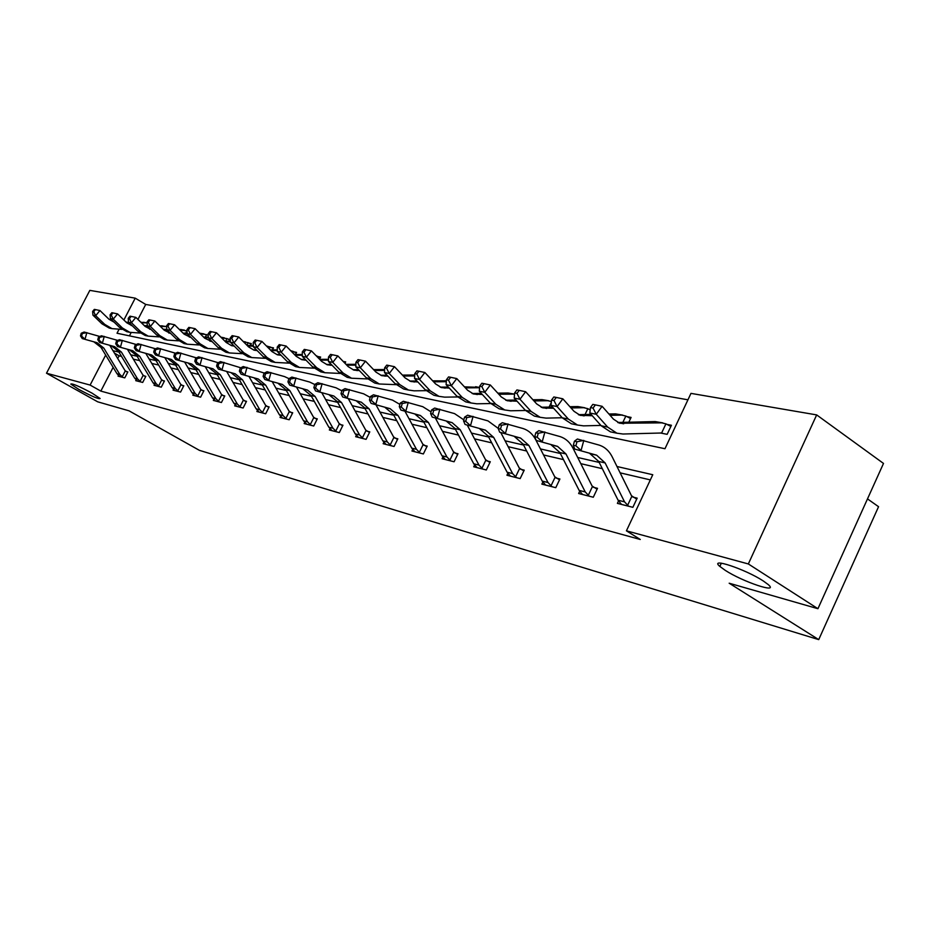 <?xml version="1.0" encoding="UTF-8"?>
<svg xmlns="http://www.w3.org/2000/svg" width="930" height="930" viewBox="0 0 930 930"><rect width="100%" height="100%" fill="white"/><g stroke="black" fill="none" stroke-linecap="round" stroke-linejoin="round"><path stroke-width="1.4" d="M725.168 570.299L719.843 566.428C708.532 556.965 745.29 569.125 763.274 580.959L768.203 584.552C779.654 594.224 742.838 581.878 725.168 570.299M78.945 389.484L70.785 384.09C72.017 383.218 79.12 386.252 92.093 393.169L100.126 398.493C98.917 399.365 91.861 396.366 78.945 389.484M867.492 498.899L878.559 506.699L818.726 639.619L199.392 450.341L129.014 410.816L97.697 401.818L46.5 373.209L89.826 290.381L135.222 298.158L123.876 320.013M687.956 399.807L145.719 304.447L135.222 298.158M119.028 329.348L117.017 333.242L664.973 448.725L690.967 393.378L816.668 414.908L748.336 563.952L626.425 530.821L652.767 474.73L616.997 466.511M748.336 563.952L817.935 608.708L883.5 463.431L816.668 414.908M145.719 304.447L137.954 319.432M131.107 332.649L129.444 335.858M208.227 335.195L207.448 335.033M229.14 341.182L230.036 339.427L227.862 339.008M250.403 345.449L251.344 343.577L249.089 343.135M272.502 349.878L273.513 347.89L271.165 347.425M295.519 354.504L296.589 352.377L294.147 351.9M319.548 359.224L320.641 357.05L318.083 356.55M345.007 363.328L345.704 361.921L343.182 361.433M371.605 367.559L370.907 366.827M590.248 409.479L588.969 409.235M628.819 422.208L631.086 417.419L627.018 416.628M660.37 432.962L667.159 434.333L671.425 425.266L667.124 424.429M113.135 367.362L100.835 391.1L640.27 539.481L626.425 530.821M650.337 479.903L620.136 472.847M602.326 468.685L580.808 463.663M563.487 459.618L543.538 454.956M526.671 451.015L508.152 446.691M491.726 442.854L474.509 438.832M458.502 435.089L442.506 431.357M426.882 427.707L412.002 424.231M396.75 420.674L382.893 417.43M368.013 413.955L355.109 410.944M340.566 407.549L328.546 404.736M314.328 401.423L303.122 398.796M289.218 395.552L278.768 393.111M265.166 389.937L255.425 387.659M242.102 384.555L233.023 382.428M219.98 379.382L211.517 377.406M198.729 374.418L190.836 372.581M178.304 369.652L170.946 367.931M158.658 365.06L151.811 363.456M139.744 360.642L133.362 359.154M121.539 356.388L119.11 355.818L117.715 358.515M118.412 375.476L118.064 376.162L124.783 377.871L127.863 371.895L126.038 371.442M136.094 379.94L135.734 380.661L142.697 382.439L145.824 376.348L143.929 375.883M154.438 384.567L154.055 385.322L161.274 387.171L164.459 380.975L162.494 380.486M173.468 389.379L173.061 390.17L180.571 392.088L183.803 385.764L181.757 385.252M193.242 394.367L192.812 395.204L200.613 397.191L203.891 390.74L201.764 390.216M213.784 399.54L213.33 400.435L221.445 402.492L224.781 395.924L222.561 395.378M235.151 404.934L234.674 405.864L243.114 408.014L246.508 401.307L244.206 400.737M257.389 410.537L256.889 411.525L265.678 413.769L269.13 406.922L266.736 406.317M280.569 416.373L280.035 417.43L289.195 419.756L292.706 412.757L290.207 412.141M304.726 422.452L304.168 423.569L313.724 426.01L317.293 418.86L314.689 418.209M329.941 428.788L329.348 429.986L339.334 432.531L342.961 425.219L340.241 424.545M356.283 435.414L355.655 436.693L366.083 439.344L369.78 431.869L366.932 431.16M383.834 442.331L383.16 443.703L394.064 446.481L397.831 438.821L394.855 438.077M412.653 449.562L411.944 451.027L423.371 453.945L427.207 446.098L424.08 445.331M442.866 457.13L442.099 458.711L454.084 461.768L457.99 453.735L454.712 452.922M474.556 465.07L473.73 466.779L486.309 469.976L490.284 461.733L486.855 460.885M507.827 473.393L506.943 475.242L520.161 478.601L524.229 470.15L520.614 469.255M542.818 482.135L541.865 484.135L555.78 487.68L559.918 478.997L556.117 478.055M579.669 491.319L578.634 493.505L593.294 497.236L597.513 488.32L593.514 487.32M618.508 500.991L617.392 503.374L632.865 507.315L637.166 498.143L632.946 497.097M817.935 608.708L729.178 583.215L818.726 639.619M100.835 391.1L90.117 385.067L46.5 373.209M105.671 355.086L90.117 385.067M599.187 462.419L577.693 457.479M560.383 453.503L540.446 448.923M523.59 445.052L505.083 440.797M488.669 437.03L471.475 433.078M455.479 429.404L439.495 425.731M423.882 422.15L409.014 418.733M393.785 415.233L379.952 412.048M365.072 408.63L352.191 405.678M337.66 402.33L325.651 399.575M311.445 396.308L300.262 393.739M286.37 390.553L275.943 388.159M262.353 385.032L252.623 382.8M239.324 379.742L230.256 377.661M217.225 374.662L208.773 372.721M196.009 369.791L188.127 367.978M175.607 365.106L168.272 363.421M155.996 360.596L149.16 359.026M137.117 356.26L130.746 354.795M118.935 352.086L112.995 350.715M119.11 355.818L114.46 353.133M122.958 377.406L119.772 374.395L103.776 348.029L97.057 342.705L82.282 338.59L96.836 342.635M94.081 342.019L101.01 347.401L116.982 373.686L119.877 376.615L122.9 377.382M109.81 345.437L124.992 370.547L127.666 372.291M81.224 333.254L80.492 335.881L81.584 336.125L82.317 333.498L81.224 333.254L84.119 332.033L99.847 336.474M122.156 376.952L125.271 370.919M82.317 333.498L86.85 332.626L85.014 339.206L81.584 336.125M80.492 335.881L82.282 338.59M114.134 322.187L108.996 319.257L99.952 310.539L95.685 315.677L104.753 324.384L112.03 328.639L121.946 329.371M93.721 311.643L95.43 309.597L94.325 309.388L92.616 311.434L93.721 311.643L95.685 315.677L92.93 315.13L101.975 323.826L109.252 328.069L112.007 328.639L109.252 328.069M141.395 322.78L147.126 322.85L140.849 322.245M151.183 329.627L145.127 326.418L135.861 317.386L131.467 322.722L126.05 322.117M129.061 322.675L126.608 322.652M92.93 315.13L92.616 311.434M95.43 309.597L99.952 310.539M140.802 381.951L137.57 378.894L121.4 352.075L114.611 346.658L99.568 342.473L114.378 346.588M111.53 345.937L118.529 351.412L134.676 378.161L137.605 381.137L140.744 381.928M127.503 349.401L142.871 374.964L145.615 376.755M98.522 337.044L97.778 339.717L98.906 339.973L99.661 337.288L98.522 337.044L101.428 335.788L117.738 340.415M139.988 381.498L143.15 375.348M99.661 337.288L104.265 336.404L102.393 343.1L98.906 339.973M97.778 339.717L99.568 342.473M159.309 386.671L156.042 383.555L139.686 356.26L132.816 350.75L117.506 346.495L132.583 350.68M129.619 350.017L136.71 355.586L153.043 382.8L155.996 385.822M145.859 353.505L161.413 379.545L164.238 381.393M116.471 340.973L115.715 343.705L116.889 343.961L117.645 341.229L116.471 340.973L119.4 339.683L136.303 344.519M158.484 386.206L161.704 379.94M117.645 341.229L122.341 340.322L120.447 347.146L116.889 343.961M115.715 343.705L117.506 346.495M132.327 325.849L126.724 322.768L117.575 313.898L113.251 319.13L122.423 327.999L129.793 332.324L140.105 333.056M132.025 325.558L131.223 325.535M111.24 315.026L112.972 312.933L111.833 312.713L110.1 314.805L111.24 315.026L113.251 319.13L110.391 318.572L119.54 327.406L126.899 331.719L129.735 332.301M165.47 326.407L159.704 325.767M166.679 326.639L160.274 326.325M147.3 325.674L144.348 325.651M147.707 326.232L144.917 326.209M110.391 318.572L110.1 314.805M112.972 312.933L117.575 313.898M150.788 329.232L149.637 329.208M129.421 318.537L131.177 316.409L129.991 316.177L128.235 318.304L129.421 318.537L131.467 322.722L140.756 331.743L148.219 336.137L158.937 336.869M128.235 318.304L128.503 322.14L137.768 331.127L145.22 335.521L148.126 336.102M184.373 330.069L179.304 329.418M185.733 333.138L186.93 330.801L179.897 329.999M166.83 329.336L163.331 329.313M167.086 329.918L163.924 329.906M131.177 316.409L135.861 317.386M178.525 391.565L175.212 388.391L158.681 360.619L151.718 355.004L136.129 350.668L151.485 354.935M148.405 354.249L155.589 359.91L172.096 387.612L175.084 390.681L178.479 391.53M164.912 357.759L180.664 384.299L183.582 386.206M135.117 345.053L134.339 347.832L135.559 348.099L136.338 345.321L135.117 345.053L138.07 343.728L155.577 348.797M177.688 391.088L180.955 384.706M136.338 345.321L141.128 344.391L139.186 351.354L135.559 348.099M134.339 347.832L136.129 350.668M198.485 396.645L195.137 393.425L178.409 365.141L171.364 359.433L155.484 355.016L171.12 359.364M167.923 358.643L175.2 364.397L191.894 392.6L194.905 395.738L198.427 396.622M184.71 362.189L200.659 389.252L203.658 391.204M154.496 349.296L153.706 352.121L154.973 352.412L155.763 349.564L154.496 349.296L157.461 347.936L175.619 353.249M197.625 396.168L200.95 389.647M155.763 349.564L160.634 348.622L158.658 355.725L154.973 352.412M153.706 352.121L155.484 355.016M219.236 401.934L215.83 398.656L198.927 369.838L191.789 364.025L175.619 359.526L191.545 363.956M188.22 363.212L195.579 369.071L212.459 397.796L215.516 400.981M205.298 366.78L221.445 394.39L224.537 396.401M174.642 353.702L173.84 356.597L175.154 356.888L175.956 353.993L174.642 353.702L177.63 352.307L196.463 357.887M218.364 401.446L221.735 394.797M175.956 353.993L180.931 353.028L178.92 360.27L175.154 356.888M173.84 356.597L175.619 359.526M205.321 337.079L206.576 334.626L208.239 335.451M170.76 333.533L164.226 330.197L154.857 321.013L150.393 326.453L159.797 335.625L167.354 340.101L178.514 340.833M170.283 333.056L168.76 333.021M148.3 322.187L150.079 320.013L148.846 319.769L147.068 321.943L148.3 322.187L150.393 326.453L147.312 325.837L156.693 334.998L164.238 339.45L167.214 340.055M203.995 333.882L199.671 333.207M206.576 334.626L200.287 333.812M187.151 333.138L183.059 333.114M187.232 333.742L183.675 333.731M147.312 325.837L147.068 321.943M150.079 320.013L154.857 321.013M225.665 341.171L226.978 338.59L229.745 339.996M191.103 337.567L184.082 334.126L174.584 324.768L170.062 330.324L179.571 339.671L187.232 344.216L198.857 344.949M167.912 325.977L169.725 323.756L168.446 323.512L166.633 325.721L167.912 325.977L170.062 330.324L166.854 329.697L176.351 339.008L183.989 343.542L187.046 344.158M224.363 337.834L220.898 337.172M226.978 338.59L221.503 337.776M208.297 337.09L203.565 337.067M190.545 337.02L189.243 337.009L190.859 337.334M208.32 337.718L204.205 337.706M166.854 329.697L166.633 325.721M169.725 323.756L174.584 324.768M246.915 345.228L248.194 342.705L251.054 344.17M212.261 341.763L204.716 338.218L195.114 328.685L190.511 334.347L200.148 343.868L207.902 348.494L220.026 349.227M188.313 329.918L190.162 327.651L188.825 327.395L186.988 329.662L188.313 329.918L190.511 334.347L187.174 333.696L196.788 343.182L204.53 347.797L207.681 348.425M245.543 341.938L243.16 341.461M248.194 342.705L243.59 341.891M230.326 341.194L224.909 341.171M211.621 341.136L209.866 341.124L212.063 341.566M230.349 341.845L225.572 341.833M187.174 333.696L186.988 329.662M190.162 327.651L195.114 328.685M269.293 348.89L270.258 346.995L273.199 348.506M234.267 346.1L231.535 345.646L226.199 342.461L216.469 332.754L211.796 338.543L221.549 348.239L229.408 352.947L242.067 353.679M209.552 334.01L211.424 331.708L210.041 331.44L208.169 333.742L209.552 334.01L211.796 338.543L208.332 337.857L218.062 347.529L225.897 352.226L229.14 352.865M270.258 346.995L266.608 346.158M253.297 345.449L247.124 345.437M233.581 345.414L231.314 345.414L234.139 345.972M253.309 346.146L247.822 346.134M208.332 337.857L208.169 333.742M211.424 331.708L216.469 332.754M292.613 352.644L293.217 351.447L296.263 353.016M257.18 350.61L253.971 350.133L248.577 346.89L238.731 336.997L233.976 342.914L243.846 352.796L251.809 357.585L265.027 358.317M231.675 338.288L233.581 335.928L232.128 335.649L230.233 338.009L231.675 338.288L233.976 342.914L230.361 342.205L240.219 352.051L248.159 356.829L251.484 357.492M293.217 351.447L290.683 350.68M277.268 349.889L270.281 349.878M256.459 349.878L253.657 349.878L257.145 350.575M277.28 350.61L271.002 350.61M230.361 342.205L230.233 338.009M233.581 335.928L238.731 336.997M316.921 356.527L320.304 357.725M281.081 355.295L277.361 354.807L271.897 351.517L261.923 341.426L257.099 347.471L267.096 357.539L275.152 362.421L288.986 363.142M254.739 342.74L256.68 340.322L255.169 340.043L253.239 342.449L254.739 342.74L257.099 347.471L253.32 346.727L263.306 356.771L271.339 361.63L274.769 362.305M317.142 356.097L316.084 355.667M302.308 354.504L294.438 354.504M280.325 354.528L276.931 354.528L280.755 355.295M302.308 355.26L295.182 355.272M253.32 346.727L253.239 342.449M256.68 340.322L261.923 341.426M343.263 361.526L345.356 362.63M306.028 360.166L301.762 359.689L296.217 356.329L286.126 346.041L281.22 352.214L291.346 362.491L299.507 367.466L314.003 368.175M278.814 347.39L280.779 344.925L279.198 344.623L277.233 347.088L278.814 347.39L281.22 352.214L277.28 351.447L287.382 361.689L295.531 366.641L299.065 367.327M328.488 359.305L319.653 359.329M305.238 359.364L301.215 359.375L305.203 360.177M328.476 360.108L320.432 360.131M277.28 351.447L277.233 347.088M280.779 344.925L286.126 346.041M332.091 365.269L327.232 364.781L321.629 361.363L311.411 350.866L306.423 357.178L316.665 367.664L324.942 372.732L340.136 373.43M303.947 352.249L305.947 349.715L304.296 349.401L302.297 351.924L303.947 352.249L306.423 357.178L302.308 356.376L312.538 366.815L320.792 371.872L324.43 372.57M355.888 364.316L346.007 364.362M331.278 364.421L326.558 364.444L330.731 365.269M355.865 365.165L346.82 365.199M302.308 356.376L302.297 351.924M305.947 349.715L311.411 350.866M359.375 370.593L353.865 370.105L348.18 366.618L337.834 355.899L332.766 362.375L343.135 373.07L351.517 378.231L367.478 378.928M330.22 357.318L332.254 354.737L330.534 354.4L328.499 356.992L330.22 357.318L332.766 362.375L328.464 361.526L338.822 372.186L347.181 377.336L350.936 378.057M384.601 369.547L373.569 369.605M358.515 369.698L353.051 369.733L357.399 370.605M384.567 370.431L374.418 370.5M328.464 361.526L328.499 356.992M332.254 354.737L337.834 355.899M387.926 376.15L381.719 375.674L375.964 372.116L365.502 361.177L360.34 367.803L370.838 378.731L379.324 383.997L396.11 384.66M357.725 362.63L359.794 359.98L357.992 359.643L355.923 362.281L357.725 362.63L360.34 367.803L355.83 366.92L366.315 377.801L374.778 383.055L378.673 383.788M414.722 374.999L402.434 375.104M387.031 375.22L380.754 375.267L385.311 376.173M414.675 375.941L403.318 376.034M355.83 366.92L355.923 362.281M359.794 359.98L365.502 361.177M417.872 381.986L410.897 381.509L405.062 377.882L394.471 366.699L389.228 373.488L399.853 384.648L408.444 390.03L414.071 390.821L426.114 390.67M386.543 368.199L388.647 365.478L386.752 365.118L384.648 367.827L386.543 368.199L389.228 373.488L384.497 372.558L395.111 383.683L403.69 389.042L407.712 389.786M446.342 380.858L432.694 380.835M416.931 380.986L409.758 381.056L414.536 382.009M446.295 381.695L433.613 381.823M384.497 372.558L384.648 367.827M388.647 365.478L394.471 366.699M449.295 388.089L441.483 387.624L435.577 383.916L424.859 372.5L419.523 379.463L430.276 390.867L438.983 396.343L444.691 397.145L457.607 396.959M416.756 374.034L418.895 371.244L416.919 370.872L414.78 373.651L416.756 374.034L419.523 379.463L414.559 378.487L425.301 389.844L433.985 395.32L438.146 396.075M479.578 387.345L464.454 386.857M448.307 387.043L440.169 387.136L445.179 388.136M479.543 387.729L465.419 387.891M414.559 378.487L414.78 373.651M418.895 371.244L424.859 372.5M482.31 394.494L473.591 394.041L467.616 390.263L456.77 378.58L451.329 385.729L462.21 397.389L471.033 402.981L476.811 403.794L490.703 403.55M448.493 380.161L450.666 377.301L448.586 376.906L446.412 379.754L448.493 380.161L451.329 385.729L446.121 384.695L456.99 396.32L465.791 401.9L470.103 402.678M514.36 394.088L508.036 393.006L497.817 393.158M514.557 394.111L498.829 394.25M481.287 393.378L472.138 393.506M514.929 400.051L515.29 399.296M446.121 384.695L446.412 379.754M450.666 377.301L456.77 378.58M517.045 401.214L507.338 400.784L501.282 396.924L490.308 384.974L484.774 392.309L495.783 404.248L504.711 409.956L510.582 410.781L525.52 410.479M481.845 386.601L484.065 383.672L481.868 383.253L479.659 386.183L481.845 386.601L484.774 392.309L479.299 391.239L490.296 403.12L499.201 408.816L503.676 409.607M548.665 400.749L542.062 399.621L532.925 399.761M551.397 401.504L547.677 400.702L533.983 400.935M515.976 400.04L505.757 400.202M549.107 407.096L551.292 402.562M479.299 391.239L479.659 386.183M484.065 383.672L490.308 384.974M585.04 414.524L587.83 408.677L590.201 409.898M553.641 408.282L542.841 407.886L536.715 403.946L525.613 391.716L519.975 399.249L531.111 411.455L540.156 417.303L546.096 418.116L562.197 417.756M516.964 393.378L519.219 390.368L516.906 389.926L514.65 392.937L516.964 393.378L519.975 399.249L514.209 398.11L525.334 410.281L534.355 416.094L538.993 416.907M584.738 407.747L577.832 406.561L569.904 406.712M587.83 408.677L583.738 407.7L571.02 407.945M552.513 407.026L541.144 407.247M514.209 398.11L514.65 392.937M519.219 390.368L525.613 391.716M622.867 422.36L625.855 416.059L630.563 418.535M592.247 415.722L580.25 415.373L574.043 411.327L562.824 398.807L557.093 406.561L568.346 419.058L577.495 425.033L583.529 425.859L600.885 425.417M553.978 400.528L556.268 397.436L553.838 396.971L551.537 400.063L553.978 400.528L557.093 406.561L551.002 405.364L562.243 417.814L571.38 423.766L574.856 424.487M622.728 415.117L615.486 413.873L608.918 414.013M625.855 416.059L621.705 415.071L610.08 415.326M591.073 414.385L578.425 414.664M551.002 405.364L551.537 400.063M556.268 397.436L562.824 398.807M665.927 423.848L661.73 422.848L619.717 423.255L613.44 419.128L602.105 406.294L596.258 414.269L607.639 427.079L616.904 433.194L623.007 434.019L661.625 432.996L665.927 423.848L670.867 426.452M662.869 433.473L661.625 432.996M593.038 408.072L595.386 404.887L592.805 404.399L590.469 407.573L593.038 408.072L596.258 414.269L589.841 413.013L601.198 425.766L610.44 431.857L613.963 432.578M662.765 422.883L655.173 421.569L617.764 422.487M589.841 413.013L590.469 407.573M595.386 404.887L602.105 406.294M240.824 407.433L237.371 404.085L220.282 374.732L213.051 368.815L196.567 364.223L212.807 368.745M209.343 367.966L216.795 373.93L233.86 403.202L236.941 406.445M226.722 371.558L243.067 399.726L246.252 401.807M195.614 358.294L194.789 361.247L196.172 361.549L196.986 358.596L195.614 358.294L198.613 356.864L218.166 362.723M239.928 406.933L243.358 400.144M196.986 358.596L202.054 357.608L200.008 365.002L196.172 361.549M194.789 361.247L196.567 364.223M263.295 413.164L259.796 409.758L242.521 379.824L235.197 373.802L218.387 369.117L234.953 373.732M231.338 372.918L238.894 378.998L256.145 408.828L259.261 412.13L263.237 413.129M249.019 376.534L265.573 405.294L268.875 407.433M217.457 363.072L216.62 366.083L218.05 366.408L218.887 363.386L217.457 363.072L220.48 361.607L240.777 367.792M262.388 412.641L265.875 405.724M218.887 363.386L224.06 362.386L221.968 369.931L218.05 366.408M216.62 366.083L218.387 369.117M286.707 419.128L283.162 415.652L265.689 385.136L258.284 378.998L241.137 374.22L258.029 378.928M254.274 378.08L261.911 384.276L279.36 414.687L282.499 418.058L286.649 419.093M272.269 381.73L289.021 411.095L292.439 413.304M240.242 368.059L239.382 371.14L240.882 371.465L241.73 368.385L240.242 368.059L243.265 366.548L264.353 373.081M285.777 418.605L289.335 411.525M241.73 368.385L247.008 367.362L244.881 375.069L240.882 371.465M239.382 371.14L241.137 374.22M311.12 425.347L307.539 421.813L289.881 390.681L282.371 384.427L264.876 379.545L282.116 384.346M278.186 383.462L285.929 389.775L303.564 420.802L306.737 424.231M296.519 387.136L313.491 417.14L317.014 419.418M264.004 373.255L263.132 376.406L264.69 376.755L265.573 373.604L264.004 373.255L267.05 371.709L284.51 376.58L288.951 378.626M310.19 424.812L313.794 417.582M265.573 373.604L270.956 372.546L268.782 380.428L264.69 376.755M263.132 376.406L264.876 379.545M336.614 431.846L332.975 428.23L315.13 396.471L307.528 390.089L289.672 385.113L307.272 390.007M303.168 389.089L311.004 395.517L328.825 427.184L332.033 430.671L336.555 431.811M321.838 392.774L339.02 423.452L342.67 425.812M288.835 378.696L287.951 381.904L289.579 382.265L290.462 379.045L288.835 378.696L291.892 377.092L309.702 382.067L314.759 384.509M335.66 431.299L339.334 423.906M290.462 379.045L295.973 377.975L293.741 386.031L289.579 382.265M287.951 381.904L289.672 385.113M363.246 438.623L359.561 434.949L341.519 402.516L333.824 396.006L315.584 390.925L333.568 395.936M329.267 394.959L337.206 401.528L355.214 433.845L358.457 437.402M348.308 398.668L365.688 430.044L369.477 432.485M314.793 384.369L313.887 387.659L315.584 388.043L316.491 384.753L314.793 384.369L317.851 382.718L336.055 387.798L341.833 390.774M362.27 438.065L366.013 430.509M316.491 384.753L322.129 383.648L319.85 391.879L315.584 388.043M313.887 387.659L315.584 390.925M391.1 445.726L387.357 441.959L369.129 408.84L361.34 402.202L342.705 397.005L361.073 402.12M356.585 401.109L364.618 407.805L382.823 440.82L386.09 444.447L391.03 445.691M375.987 404.829L393.588 436.949L397.517 439.472M341.961 390.321L341.031 393.681L342.81 394.088L343.74 390.716L341.961 390.321L345.03 388.612L363.618 393.809L370.187 397.401M390.1 445.156L393.913 437.414M343.74 390.716L349.494 389.589L347.169 398.017L342.81 394.088M341.031 393.681L342.705 397.005M420.255 453.154L416.466 449.318L398.052 415.466L390.158 408.7L371.117 403.388L389.891 408.619M385.183 407.549L393.332 414.385L411.711 448.109L415.013 451.817M404.98 411.269L422.79 444.168L426.87 446.784M370.419 396.552L369.466 399.993L371.337 400.412L372.291 396.959L370.419 396.552L373.488 394.785L392.495 400.098L399.9 404.411M419.244 452.573L423.115 444.645M372.291 396.959L378.173 395.808L375.801 404.434L371.337 400.412M369.466 399.993L371.117 403.388M450.818 460.931L446.97 457.014L428.381 422.418L420.395 415.501L400.911 410.072L420.116 415.419M415.175 414.303L423.417 421.278L441.983 455.758L445.319 459.536L450.748 460.896M435.368 418.035L453.398 451.736L457.641 454.456M400.272 403.085L399.296 406.608L401.26 407.049L402.237 403.515L400.272 403.085L403.341 401.26L422.778 406.689L431.078 411.885M449.783 460.338L453.724 452.224M402.237 403.515L408.258 402.33L405.829 411.165L401.26 407.049M399.296 406.608L400.911 410.072M482.879 469.104L478.985 465.105L460.211 429.718L452.131 422.65L432.206 417.082L451.852 422.569M446.656 421.395L455.002 428.521L473.754 463.779L477.102 467.639L482.81 469.069M467.267 425.115L485.518 459.676L489.924 462.501M431.613 409.944L430.613 413.559L432.683 414.024L433.671 410.397L431.613 409.944L434.682 408.061L454.561 413.618L463.826 419.849M481.821 468.499L485.844 460.176M433.671 410.397L439.844 409.177L437.356 418.244L432.683 414.024M430.613 413.559L432.206 417.082M516.557 477.683L512.616 473.591L493.667 437.379L485.483 430.16L465.081 424.464L485.204 430.079M479.752 428.846L488.192 436.124L507.106 472.208L510.489 476.137M500.793 432.555L519.254 468.011L523.834 470.952M464.57 417.151L463.547 420.872L465.721 421.348L466.732 417.628L464.57 417.151L467.627 415.199L487.983 420.895L498.259 428.393M515.476 477.067L519.579 468.522M466.732 417.628L473.068 416.384L470.51 425.684L465.721 421.348M463.547 420.872L465.081 424.464M551.99 486.716L547.991 482.519L528.879 445.447L520.591 438.065L499.701 432.229L520.312 437.972M514.569 436.682L523.113 444.133L542.19 481.066L545.608 485.088M499.259 424.743L498.213 428.556L500.503 429.067L501.537 425.243L499.259 424.743L502.305 422.72L523.16 428.556C528.577 430.381 532.762 434.101 535.726 439.716L554.733 476.776L559.511 479.845M550.886 486.076L555.071 477.311M501.537 425.243L508.036 423.964L505.42 433.508L500.503 429.067M498.213 428.556L499.701 432.229M589.295 496.213L585.237 491.935L565.975 453.956L557.593 446.4L536.18 440.413L557.314 446.307M551.246 444.947L559.895 452.561L579.134 490.389L582.564 494.504M535.82 432.752L534.75 436.67L537.168 437.205L538.238 433.275L535.82 432.752L538.854 430.648L560.22 436.635C565.707 438.483 569.951 442.296 572.938 448.051L592.096 486.018L597.095 489.215M588.167 495.562L592.433 486.553M538.238 433.275L544.899 431.962L542.213 441.762L537.168 437.205M534.75 436.67L536.18 440.413M628.645 506.246L624.53 501.851L605.128 462.919L596.653 455.189L574.694 449.05L596.363 455.096M589.957 453.654L598.711 461.454L618.09 500.224L621.542 504.432L628.564 506.199M574.426 441.204L573.333 445.226L575.879 445.784L576.972 441.762L574.426 441.204L577.425 439.018L599.35 445.156C604.907 447.039 609.197 450.934 612.196 456.839L631.493 495.76L636.725 499.108M627.483 505.571L631.842 496.306M576.972 441.762L583.808 440.401L581.064 450.48L575.879 445.784M573.333 445.226L574.694 449.05M101.01 347.401L103.776 348.029M116.982 373.686L119.772 374.395M104.753 324.384L101.975 323.826M146.44 322.815L143.58 322.268M118.529 351.412L121.4 352.075M134.676 378.161L137.57 378.894M155.961 385.799L159.263 386.636M136.71 355.586L139.686 356.26M153.043 382.8L156.042 383.555M122.423 327.999L119.54 327.406M164.656 326.36L161.692 325.779M150.904 329.348L150.323 329.232M140.756 331.743L137.768 331.127M183.547 330.022L180.467 329.429M155.589 359.91L158.681 360.619M172.096 387.612L175.212 388.391M175.2 364.397L178.409 365.141M191.894 392.6L195.137 393.425M215.481 400.958L219.178 401.9M195.579 369.071L198.927 369.838M212.459 397.796L215.83 398.656M170.492 333.266L169.411 333.045M159.797 335.625L156.693 334.998M203.147 333.824L199.962 333.207M179.571 339.671L176.351 339.008M223.514 337.776L221.026 337.299M200.148 343.868L196.788 343.182M244.683 341.891L243.323 341.624M221.549 348.239L218.062 347.529M243.846 352.796L240.219 352.051M267.096 357.539L263.306 356.771M291.346 362.491L287.382 361.689M316.665 367.664L312.538 366.815M343.135 373.07L338.822 372.186M370.838 378.731L366.315 377.801M399.853 384.648L395.111 383.683M446.33 381.033L444.749 380.73M430.276 390.867L425.301 389.844M479.566 387.485L475.637 386.717M477.334 394.564L472.184 393.529M462.21 397.389L456.99 396.32M513.383 394.053L508.036 393.006M511.128 401.307L505.908 400.272M495.783 404.248L490.296 403.12M547.677 400.702L542.062 399.621M546.689 408.41L541.4 407.352M531.111 411.455L525.334 410.281M583.738 407.7L577.832 406.561M584.145 415.896L578.786 414.827M568.346 419.058L562.243 417.814M621.705 415.071L615.486 413.873M662.799 433.426L660.474 432.962M623.67 423.789L618.241 422.708M607.639 427.079L601.198 425.766M661.73 422.848L655.173 421.569M236.906 406.422L240.765 407.398M216.795 373.93L220.282 374.732M233.86 403.202L237.371 404.085M238.894 378.998L242.521 379.824M256.145 408.828L259.796 409.758M261.911 384.276L265.689 385.136M279.36 414.687L283.162 415.652M306.702 424.208L311.062 425.312M285.929 389.775L289.881 390.681M303.564 420.802L307.539 421.813M311.004 395.517L315.13 396.471M328.825 427.184L332.975 428.23M358.422 437.379L363.177 438.588M337.206 401.528L341.519 402.516M355.214 433.845L359.561 434.949M364.618 407.805L369.129 408.84M382.823 440.82L387.357 441.959M414.978 451.782L420.186 453.119M393.332 414.385L398.052 415.466M411.711 448.109L416.466 449.318M423.417 421.278L428.381 422.418M441.983 455.758L446.97 457.014M455.002 428.521L460.211 429.718M473.754 463.779L478.985 465.105M510.454 476.114L516.487 477.648M488.192 436.124L493.667 437.379M507.106 472.208L512.616 473.591M545.573 485.053L551.92 486.681M523.113 444.133L528.879 445.447M542.19 481.066L547.991 482.519M582.529 494.481L589.225 496.178M559.895 452.561L565.975 453.956M579.134 490.389L585.237 491.935M598.711 461.454L605.128 462.919M618.09 500.224L624.53 501.851M719.843 566.428L721.343 563.185M94.314 342.077L97.057 342.705M111.751 346.007L114.611 346.658M129.851 350.087L132.816 350.75M129.793 332.324L126.899 331.719M148.219 336.137L145.22 335.521M148.637 354.318L151.718 355.004M168.167 358.713L171.364 359.433M188.465 363.281L191.789 364.025M167.354 340.101L164.238 339.45M187.232 344.216L183.989 343.542M207.902 348.494L204.53 347.797M229.408 352.947L225.897 352.226M267.573 346.216L266.433 345.995M251.809 357.585L248.159 356.829M275.152 362.421L271.339 361.63M299.507 367.466L295.531 366.641M324.942 372.732L320.792 371.872M351.517 378.231L347.181 377.336M379.324 383.997L374.778 383.055M408.444 390.03L403.69 389.042M438.983 396.343L433.985 395.32M471.033 402.981L465.791 401.9M504.711 409.956L499.201 408.816M540.156 417.303L534.355 416.094M577.495 425.033L571.38 423.766M616.904 433.194L610.44 431.857M209.587 368.036L213.051 368.815M231.582 372.988L235.197 373.802M254.518 378.15L258.284 378.998M278.442 383.544L282.371 384.427M303.424 389.17L307.528 390.089M329.522 395.041L333.824 396.006M356.841 401.19L361.34 402.202M385.45 407.631L390.158 408.7M415.443 414.385L420.395 415.501M446.935 421.476L452.131 422.65M480.02 428.928L485.483 430.16M514.848 436.775L520.591 438.065M551.537 445.028L557.593 446.4M590.248 453.747L596.653 455.189"/></g></svg>

